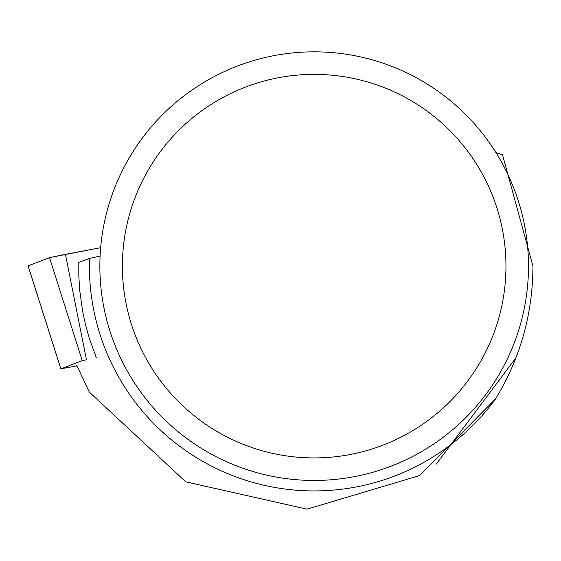 <?xml version="1.0" encoding="UTF-8"?>
<svg xmlns="http://www.w3.org/2000/svg" width="561" height="561" viewBox="0 0 561 561"><rect width="100%" height="100%" fill="white"/><g stroke="black" fill="none" stroke-linecap="round" stroke-linejoin="round"><path stroke-width="0.84" d="M65.462 254.35L100.657 247.681L49.501 257.625L28.05 265.851L49.508 257.618L65.462 254.35L86.443 359.783L82.243 360.646L60.833 368.85L76.92 365.884M96.345 357.855L89.248 338.15L85.503 324.693L82.572 311.039L79.711 290.289L78.842 276.356L78.799 262.387L89.529 258.432L100.103 256.068M436.206 464.192L515.966 357.785M76.71 365.372L89.367 392.153L185.81 481.836L307.014 509.164L419.586 475.581L495.615 398.829C520.292 358.276 532.74 314.034 532.95 266.103L502.488 154.731L495.952 152.62M495.615 398.829A224.779 224.779 0 0 1 89.529 258.432M528.49 266.145A214.316 214.316 0 0 0 207.016 80.546A214.316 214.316 0 0 0 207.016 451.745A214.316 214.316 0 0 0 528.49 266.145M505.959 266.145A191.785 191.785 0 0 0 218.285 100.061A191.785 191.785 0 0 0 218.285 432.236A191.785 191.785 0 0 0 505.959 266.145M82.243 360.646L49.508 257.618M28.113 265.816L60.854 368.843M60.833 368.85L28.05 265.851"/></g></svg>
